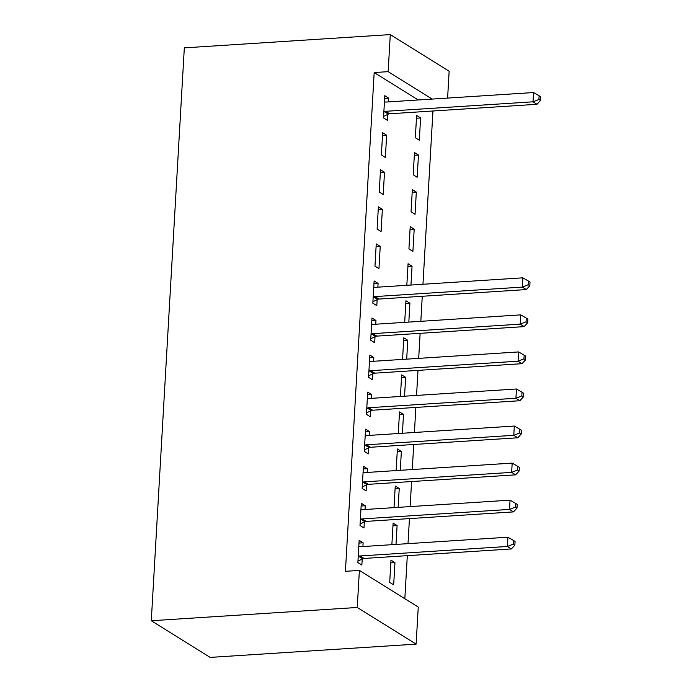<?xml version="1.0" encoding="UTF-8"?>
<svg xmlns="http://www.w3.org/2000/svg" width="692" height="692" viewBox="0 0 692 692"><rect width="100%" height="100%" fill="white"/><g stroke="black" fill="none" stroke-linecap="round" stroke-linejoin="round"><path stroke-width="1.04" d="M404.829 598.718L407.311 555.65M408.003 543.644L409.448 518.602M410.14 506.596L411.584 481.546M412.276 469.539L413.721 444.489M414.413 432.483L415.857 407.432M416.549 395.426L417.994 370.376M418.686 358.37L420.13 333.328M420.822 321.313L422.267 296.271M422.959 284.265L432.95 110.997M418.253 607.074L416.117 644.131L210.16 657.4L151.288 620.741L184.323 47.869L390.279 34.6L388.143 71.657L374.182 72.556L345.42 571.315L359.382 570.416L418.253 607.074M390.279 34.6L449.151 71.259L447.603 98.082M392.961 525.842L397.096 525.574L393.117 523.091L391.871 544.682M397.096 525.574L396.006 544.422M361.137 506.025L365.272 505.757L361.293 503.274L360.013 525.513L363.992 527.987L364.338 521.993M365.272 505.757L365.056 509.494M397.234 451.729L401.369 451.461L397.39 448.987L396.144 470.577M401.369 451.461L400.279 470.309M365.411 431.912L369.545 431.644L365.566 429.17L364.286 451.4L368.265 453.874L368.611 447.88M369.545 431.644L369.329 435.389M401.507 377.616L405.642 377.348L401.663 374.874L400.417 396.464M405.642 377.348L404.552 396.196M369.684 357.799L373.818 357.53L369.839 355.057L368.559 377.287L372.538 379.77L372.884 373.767M373.818 357.53L373.602 361.276M405.78 303.511L409.915 303.243L405.936 300.76L404.69 322.36M409.915 303.243L408.825 322.091M373.957 283.694L378.091 283.426L374.113 280.943L372.832 303.183L376.811 305.656L377.157 299.662M378.091 283.426L377.875 287.163M414.188 229.13L410.209 226.656L408.929 248.886L412.908 251.36L414.188 229.13L410.053 229.398M378.386 206.839L377.105 229.069L381.084 231.543L382.365 209.313L378.386 206.839M418.461 155.025L414.482 152.543L413.202 174.773L417.181 177.256L418.461 155.025L414.326 155.285M382.659 132.726L381.378 154.956L385.358 157.439L386.638 135.208L382.659 132.726M418.219 99.977L374.182 72.556M384.64 98.42L388.774 98.152L384.795 95.669L383.515 117.908L387.494 120.382L387.84 114.388M388.774 98.152L388.558 101.888M420.598 117.969L416.619 115.486L415.338 137.725L419.317 140.199L420.598 117.969L416.463 118.237M380.522 169.782L379.242 192.013L383.221 194.495L384.501 172.256L380.522 169.782M416.325 192.073L412.345 189.599L411.065 211.83L415.044 214.312L416.325 192.073L412.19 192.341M376.249 243.895L374.969 266.126L378.948 268.6L380.228 246.369L376.249 243.895M407.917 266.455L412.051 266.186L408.072 263.713L406.827 285.303M412.051 266.186L410.962 285.035M371.82 320.742L375.955 320.483L371.976 318L370.696 340.239L374.675 342.713L375.021 336.719M375.955 320.483L375.739 324.219M403.644 340.559L407.778 340.3L403.799 337.817L402.554 359.407M407.778 340.3L406.688 359.148M367.547 394.855L371.682 394.587L367.703 392.113L366.423 414.344L370.402 416.826L370.748 410.823M371.682 394.587L371.466 398.332M399.37 414.672L403.505 414.404L399.526 411.93L398.281 433.521M403.505 414.404L402.415 433.253M363.274 468.968L367.409 468.7L363.43 466.226L362.15 488.457L366.129 490.931L366.475 484.936M367.409 468.7L367.192 472.437M395.097 488.786L399.232 488.517L395.253 486.043L394.007 507.634M399.232 488.517L398.142 507.366M359.001 543.073L363.136 542.813L359.157 540.331L357.876 562.57L361.855 565.044L362.201 559.041M363.136 542.813L362.919 546.55M394.959 562.631L390.98 560.148L389.7 582.387L393.679 584.861L394.959 562.631L390.824 562.89M416.117 644.131L357.245 607.472L359.382 570.416M357.245 607.472L151.288 620.741M432.18 99.077L388.143 71.657M382.503 135.468L386.638 135.208M380.366 172.524L384.501 172.256M378.23 209.581L382.365 209.313M376.093 246.637L380.228 246.369M385.703 111.3L389.683 113.782L536.992 104.293L533.013 101.811L385.703 111.3A3.841 3.356 -58.1 0 0 384.38 111.654L383.861 111.905M538.904 99.484L540.495 100.478L540.712 96.768L539.12 95.781L538.904 99.484L533.013 101.811L533.549 92.546L386.24 102.035A3.841 3.356 -58.1 0 1 384.951 101.854L384.449 101.672M389.683 113.782A3.841 3.356 -58.1 0 0 388.359 114.128L383.602 116.42M536.992 104.293L540.495 100.478M539.12 95.781L533.549 92.546M375.021 296.583L379 299.056L526.309 289.567L522.33 287.093L375.021 296.583A3.841 3.356 -58.1 0 0 373.697 296.929L373.178 297.179M528.221 284.758L529.812 285.753L530.029 282.051L528.437 281.056L528.221 284.758L522.33 287.093L522.867 277.829L375.557 287.318A3.841 3.356 -58.1 0 1 374.268 287.128L373.767 286.946M379 299.056A3.841 3.356 -58.1 0 0 377.676 299.411L372.919 301.695M526.309 289.567L529.812 285.753M528.437 281.056L522.867 277.829M372.884 333.63L376.863 336.113L524.173 326.624L520.194 324.141L372.884 333.63A3.841 3.356 -58.1 0 0 371.561 333.985L371.042 334.236M526.084 321.815L527.676 322.809L527.892 319.099L526.301 318.112L526.084 321.815L520.194 324.141L520.73 314.877L373.421 324.366A3.841 3.356 -58.1 0 1 372.132 324.185L371.63 324.003M376.863 336.113A3.841 3.356 -58.1 0 0 375.54 336.459L370.782 338.751M524.173 326.624L527.676 322.809M526.301 318.112L520.73 314.877M370.748 370.687L374.727 373.17L522.036 363.681L518.057 361.198L370.748 370.687A3.841 3.356 -58.1 0 0 369.424 371.042L368.905 371.293M523.948 358.871L525.539 359.866L525.756 356.155L524.164 355.169L523.948 358.871L518.057 361.198L518.593 351.934L371.284 361.423A3.841 3.356 -58.1 0 1 369.995 361.241L369.493 361.06M374.727 373.17A3.841 3.356 -58.1 0 0 373.403 373.516L368.646 375.799M522.036 363.681L525.539 359.866M524.164 355.169L518.593 351.934M368.611 407.744L372.59 410.218L519.9 400.729L515.921 398.255L368.611 407.744A3.841 3.356 -58.1 0 0 367.288 408.098L366.769 408.349M521.811 395.928L523.403 396.914L523.619 393.212L522.028 392.217L521.811 395.928L515.921 398.255L516.457 388.99L369.147 398.48A3.841 3.356 -58.1 0 1 367.859 398.298L367.357 398.108M372.59 410.218A3.841 3.356 -58.1 0 0 371.267 410.572L366.509 412.856M519.9 400.729L523.403 396.914M522.028 392.217L516.457 388.99M366.475 444.8L370.454 447.274L517.763 437.785L513.784 435.311L366.475 444.8A3.841 3.356 -58.1 0 0 365.151 445.155L364.632 445.406M519.675 432.984L521.266 433.97L521.483 430.268L519.891 429.274L519.675 432.984L513.784 435.311L514.32 426.047L367.011 435.536A3.841 3.356 -58.1 0 1 365.722 435.355L365.22 435.164M370.454 447.274A3.841 3.356 -58.1 0 0 369.13 447.629L364.373 449.912M517.763 437.785L521.266 433.97M519.891 429.274L514.32 426.047M364.338 481.857L368.317 484.331L515.626 474.842L511.647 472.368L364.338 481.857A3.841 3.356 -58.1 0 0 363.015 482.203L362.496 482.454M517.538 470.041L519.13 471.027L519.346 467.325L517.754 466.33L517.538 470.041L511.647 472.368L512.184 463.104L364.874 472.593A3.841 3.356 -58.1 0 1 363.585 472.402L363.084 472.221M368.317 484.331A3.841 3.356 -58.1 0 0 366.994 484.685L362.236 486.969M515.626 474.842L519.13 471.027M517.754 466.33L512.184 463.104M362.201 518.913L366.18 521.387L513.49 511.898L509.511 509.416L362.201 518.913A3.841 3.356 -58.1 0 0 360.878 519.26L360.359 519.51M515.402 507.089L516.993 508.084L517.209 504.373L515.618 503.387L515.402 507.089L509.511 509.416L510.047 500.16L362.738 509.649A3.841 3.356 -58.1 0 1 361.449 509.459L360.947 509.277M366.18 521.387A3.841 3.356 -58.1 0 0 364.857 521.742L360.099 524.026M513.49 511.898L516.993 508.084M515.618 503.387L510.047 500.16M360.065 555.961L364.044 558.444L511.353 548.955L507.374 546.472L360.065 555.961A3.841 3.356 -58.1 0 0 358.741 556.316L358.222 556.567M513.265 544.146L514.857 545.14L515.073 541.429L513.481 540.443L513.265 544.146L507.374 546.472L507.911 537.208L360.601 546.697A3.841 3.356 -58.1 0 1 359.312 546.516L358.811 546.334M364.044 558.444A3.841 3.356 -58.1 0 0 362.72 558.79L357.963 561.082M511.353 548.955L514.857 545.14M513.481 540.443L507.911 537.208M384.38 111.654L388.359 114.128M373.697 296.929L377.676 299.411M371.561 333.985L375.54 336.459M369.424 371.042L373.403 373.516M367.288 408.098L371.267 410.572M365.151 445.155L369.13 447.629M363.015 482.203L366.994 484.685M360.878 519.26L364.857 521.742M358.741 556.316L362.72 558.79"/></g></svg>
